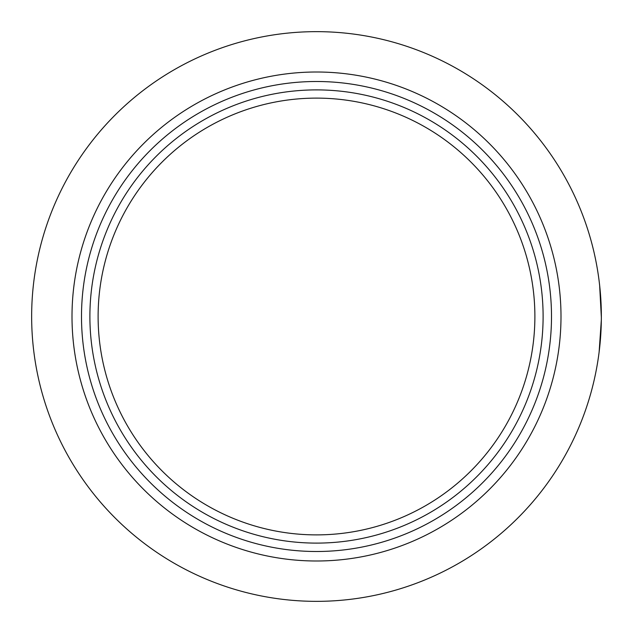 <?xml version="1.0" encoding="UTF-8"?>
<svg xmlns="http://www.w3.org/2000/svg" width="633" height="633" viewBox="0 0 633 633"><rect width="100%" height="100%" fill="white"/><g stroke="black" fill="none" stroke-linecap="round" stroke-linejoin="round"><path stroke-width="0.95" d="M601.35 317.481L601.342 318.439M600.068 343.474L600.029 343.869M599.641 285.325L601.35 317.386M601.295 321.983L601.231 324.784M601.223 325.117L601.176 326.359M600.329 340.609L600.092 343.244M89.894 316.5A226.606 226.606 0 0 0 316.5 543.106A226.606 226.606 0 0 0 543.106 316.5A226.606 226.606 0 0 0 316.5 89.894A226.606 226.606 0 0 0 89.894 316.5M98.115 316.5A218.385 218.385 0 0 0 316.5 534.885A218.385 218.385 0 0 0 534.885 316.5A218.385 218.385 0 0 0 316.5 98.115A218.385 218.385 0 0 0 98.115 316.5M601.342 314.633L601.35 316.5A284.85 284.85 0 0 0 316.5 31.65A284.85 284.85 0 0 0 31.65 316.5A284.85 284.85 0 0 0 316.5 601.35A284.85 284.85 0 0 0 601.35 316.5L601.35 317.434M599.127 280.989L599.19 281.471M599.356 282.872L599.451 283.695M599.277 282.215L599.38 283.07M599.451 283.679L599.657 285.491M600.567 295.421L600.733 297.739M601.208 307.583L601.231 308.152M601.279 310.051L601.295 310.977M601.318 312.306L601.326 313.05M599.182 281.4L599.855 287.358M600.852 299.686L600.82 299.093M601.049 303.389L601.081 304.093M601.168 306.269L601.239 308.5M599.237 281.907L599.309 282.453M599.997 288.775L600.108 289.93M600.44 293.72L600.535 294.978M601.089 304.267L601.144 305.684M599.016 280.079L599.53 284.359M600.709 297.391L600.891 300.327M601.318 312.528L601.35 315.558M599.633 285.285L599.799 286.796M601.073 304.014L601.326 312.615M601.35 315.06L601.35 316.571M601.263 323.574L600.195 342.113M599.087 352.344L599.174 351.624M601.184 326.256L601.239 324.531M599.467 349.194L599.269 350.896M599.142 351.908L599.071 352.439M600.219 341.852L599.427 349.558M599.372 350.033L599.095 352.257M601.208 325.584L601.089 328.622M601.326 320.013L599.127 352.011M601.128 327.728L601.034 329.928M601.01 330.41L600.662 336.234M560.996 316.5A244.496 244.496 0 0 0 316.5 72.004A244.496 244.496 0 0 0 72.004 316.5A244.496 244.496 0 0 0 316.5 560.996A244.496 244.496 0 0 0 560.996 316.5M551.501 316.5A235.001 235.001 0 0 0 316.5 81.499A235.001 235.001 0 0 0 81.499 316.5A235.001 235.001 0 0 0 316.5 551.501A235.001 235.001 0 0 0 551.501 316.5M600.092 289.756L600.242 291.417M600.282 291.86L600.511 294.638M601.192 306.997L601.223 308.073M601.35 317.418L601.342 318.146M601.342 318.344L601.318 320.828M601.208 325.623L601.018 330.173M600.559 337.666L600.321 340.681M600.258 341.377L600.044 343.735M600.488 294.345L600.622 296.173M601.002 302.36L601.105 304.687M601.247 308.904L601.279 310.257"/></g></svg>
